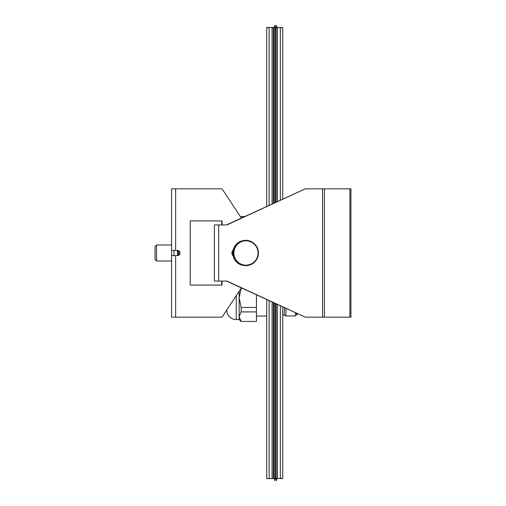 <?xml version="1.0" encoding="UTF-8"?>
<svg xmlns="http://www.w3.org/2000/svg" width="506" height="506" viewBox="0 0 506 506"><rect width="100%" height="100%" fill="white"/><g stroke="black" fill="none" stroke-linecap="round" stroke-linejoin="round"><path stroke-width="0.76" d="M269.135 300.716L269.135 478.372L266.725 478.613L266.725 299.603L266.725 478.372M281.95 478.613L278.053 478.372M272.949 478.372L274.537 478.613L274.669 480.479L275.15 480.479L275.296 478.372M272.949 478.613L266.725 478.613M271.38 478.613L282.765 478.372L282.765 306.997M276.124 478.372L276.548 480.7L276.896 478.372M269.135 205.284L269.135 27.628L266.725 27.628L266.725 206.397L266.725 27.387L272.083 27.628L272.083 203.931M272.949 27.628L271.38 27.387M272.949 27.387L274.537 27.387L274.669 25.521L275.15 25.521L275.296 27.628M276.124 27.628L276.548 25.3L276.896 27.628M278.053 27.628L281.165 27.628M281.95 27.387L281.165 27.387M282.765 199.003L282.765 27.628L272.083 27.628M242.374 288.382L241.141 288.3M256.46 294.871L256.46 307.446L241.141 307.446L239.136 297.914L241.141 288.382M256.46 307.446L256.46 311.905L241.141 311.905L241.141 307.446M256.46 311.905L256.46 321.436L241.141 321.436L239.136 316.667L241.141 311.905M256.46 321.436L241.141 321.436M239.136 291.336L239.136 319.571L241.141 321.576M284.372 307.737L284.372 315.061L285.934 315.959L295.599 315.959L295.599 312.91M285.934 308.458L285.934 315.959M296.124 313.151L296.124 315.061L296.952 314.675L297.205 313.777M244.48 216.65L241.141 216.505L244.784 216.505M240.767 217.131L241.141 216.65M177.517 255.543L177.517 250.457M177.676 255.517L177.676 250.483M178.479 250.799L178.479 255.201M156.537 244.98L156.537 261.02L155.057 259.546L155.057 246.454L156.537 244.98L171.578 244.98M233.19 254.025L233.987 254.733L233.304 254.733L232.665 254.025L233.867 253.209L233.184 253.209L232.633 252.412L233.253 251.678L232.811 250.812L233.513 250.173L233.184 249.243L233.955 248.705L233.747 247.738L234.582 247.307L234.493 246.308L235.372 246.005L235.41 244.993L236.321 244.809L236.485 243.797L237.409 243.74L237.7 242.747L238.225 242.747L238.098 243.74L237.409 243.74M233.418 255.619L234.297 256.232L233.842 257.174L234.797 257.68L234.455 258.661L235.467 259.053L235.252 260.059L236.302 260.331L236.213 261.349L237.289 261.494L237.327 262.5L238.415 262.525L238.579 263.512L239.661 263.405L239.945 264.347L241.001 264.119L241.4 265.011L242.425 264.657L242.931 265.479L243.905 265.011L244.506 265.758L245.41 265.176L246.106 265.833L246.934 265.15L247.7 265.701L248.433 264.935L249.268 265.372L249.901 264.53L250.78 264.847L251.305 263.942L252.216 264.138L252.62 263.183L253.55 263.253L253.835 262.26L254.765 262.203L254.929 261.191L255.84 261.007L255.878 259.995L256.757 259.692L256.668 258.692L257.503 258.262L257.288 257.295L258.066 256.757L257.737 255.827L258.44 255.188L257.997 254.322L258.61 253.588L258.066 252.791L258.585 251.975L257.946 251.267L258.357 250.381L257.636 249.768L257.933 248.825L257.137 248.32L257.32 247.339L256.466 246.947L256.523 245.941L255.631 245.669L255.562 244.651L254.644 244.506L254.448 243.5L253.519 243.475L253.196 242.488L252.273 242.595L251.83 241.653L250.932 241.881L250.375 240.989L249.509 241.343L248.844 240.521L248.029 240.989L247.27 240.242L246.517 240.824L245.669 240.167L244.999 240.85L244.075 240.299L243.494 241.065L242.513 240.628L242.032 241.47L240.995 241.153L240.628 242.058L239.559 241.862L239.306 242.817A12.188 12.1 90 0 0 238.098 243.74L237.01 243.797L237.004 244.809L235.935 244.993L236.055 246.005L235.018 246.308L235.265 247.307L234.272 247.738L234.639 248.705L233.709 249.243L234.196 250.173L233.336 250.812L233.936 251.678L233.165 252.412L233.867 253.209A12.188 12.1 90 0 0 233.987 254.733L233.418 255.619L232.893 255.619L233.304 254.733M233.987 254.733A12.188 12.1 90 0 0 234.297 256.232L232.893 255.619M233.842 257.174L233.317 257.174L233.614 256.232M234.297 256.232A12.188 12.1 90 0 0 234.797 257.68L233.317 257.174M234.455 258.661L233.93 258.661L234.107 257.68M234.797 257.68A12.188 12.1 90 0 0 235.467 259.053L233.93 258.661M235.252 260.059L234.727 260.059L234.778 259.053M235.467 259.053A12.188 12.1 90 0 0 236.302 260.331L234.727 260.059M236.213 261.349L235.688 261.349L235.619 260.331M236.302 260.331A12.188 12.1 90 0 0 237.289 261.494L235.688 261.349M237.327 262.5L236.802 262.5L236.606 261.494M238.579 263.512L238.048 263.512L237.731 262.525L236.802 262.5M239.945 264.347L239.414 264.347L238.971 263.405M241.4 265.011L240.875 265.011L240.318 264.119M242.931 265.479L241.741 264.657M244.506 265.758L243.215 265.011M246.106 265.833L244.727 265.176M249.268 265.372L247.75 264.935M250.78 264.847L249.218 264.53M252.216 264.138L250.622 263.942M253.55 263.253L252.608 263.221M253.196 242.488L252.247 242.532M251.83 241.653L250.249 241.881M250.375 240.989L248.825 241.343M248.844 240.521L247.345 240.989M247.27 240.242L245.834 240.824M245.669 240.167L244.316 240.85M241.349 241.47L242.513 240.628M240.995 241.153L240.47 241.153L239.945 242.058M239.559 241.862L239.034 241.862L238.623 242.817M237.289 261.494A12.188 12.1 90 0 0 256.466 246.947A12.188 12.1 90 0 0 239.306 242.817L238.225 242.747M237.01 243.797L236.485 243.797M238.098 243.74A12.188 12.1 90 0 0 237.004 244.809L236.321 244.809M235.935 244.993L235.41 244.993M237.004 244.809A12.188 12.1 90 0 0 236.055 246.005L235.372 246.005M235.018 246.308L234.493 246.308M236.055 246.005A12.188 12.1 90 0 0 235.265 247.307L234.582 247.307M234.272 247.738L233.747 247.738M235.265 247.307A12.188 12.1 90 0 0 234.639 248.705L233.955 248.705M233.709 249.243L233.184 249.243M234.639 248.705A12.188 12.1 90 0 0 234.196 250.173L233.513 250.173M233.336 250.812L232.811 250.812M234.196 250.173A12.188 12.1 90 0 0 233.936 251.678L233.253 251.678M233.165 252.412L232.633 252.412M232.665 254.025L233.184 253.209M233.936 251.678A12.188 12.1 90 0 0 233.867 253.209M244.075 240.299L242.81 241.065M247.7 265.701L246.245 265.15M222.045 281.07L222.045 285.08L190.199 285.08L221.748 285.08L221.748 281.07M221.748 224.93L221.748 220.92L190.199 220.92L222.045 220.92L222.045 224.93M190.199 285.08L190.199 220.92L190.199 285.08M177.467 250.432A2.568 2.549 -90 0 1 180.01 253A2.568 2.549 -90 0 1 177.467 255.568L171.578 255.568L171.578 250.432L177.467 250.432M177.17 255.568A2.568 2.549 90 0 0 179.719 253A2.568 2.549 90 0 0 177.17 250.432M171.578 250.432L171.578 188.839L222.045 188.839L241.387 218.073M173.988 250.432L173.988 255.568M171.578 255.568L171.578 317.161L222.045 317.161L241.387 287.927M350.943 317.161L350.943 188.839L350.943 317.161L305.289 317.161L226.966 281.07L214.386 281.07L214.386 224.93L226.966 224.93L305.289 188.839L226.505 224.93M350.943 188.839L305.289 188.839M233.38 249.8A4.168 4.092 90 0 0 233.576 256.359M226.505 281.07L305.289 317.161M276.548 478.372L276.548 480.7M276.548 27.628L276.548 25.3M272.083 302.069L272.083 478.372M273.329 27.628L273.329 203.355M273.329 302.645L273.329 478.372M274.182 27.628L274.182 202.963M274.182 303.037L274.182 478.372M275.315 27.628L275.315 202.438M275.315 303.562L275.315 478.372M276.168 27.628L276.168 202.046M276.168 303.954L276.168 478.372M277.414 27.628L277.414 201.47M277.414 304.53L277.414 478.372M280.362 27.628L280.362 200.11M280.362 305.89L280.362 478.372M236.251 295.694L236.251 319.571C233.108 319.495 230.559 318.236 228.598 315.782C226.637 313.853 226.492 308.692 226.625 309.944M175.633 188.839L175.633 250.432M175.633 255.568L175.633 317.161M324.409 188.839L324.409 317.161M349.886 188.839L349.886 317.161M322.543 188.839L322.543 317.161M218.681 224.93L218.681 281.07M236.251 319.571L239.136 319.571M256.46 316.041L266.725 316.041M282.765 315.061L284.372 315.061M295.599 315.061L296.124 315.061M240.666 216.979L241.141 216.505M156.537 261.02L171.578 261.02"/></g></svg>
